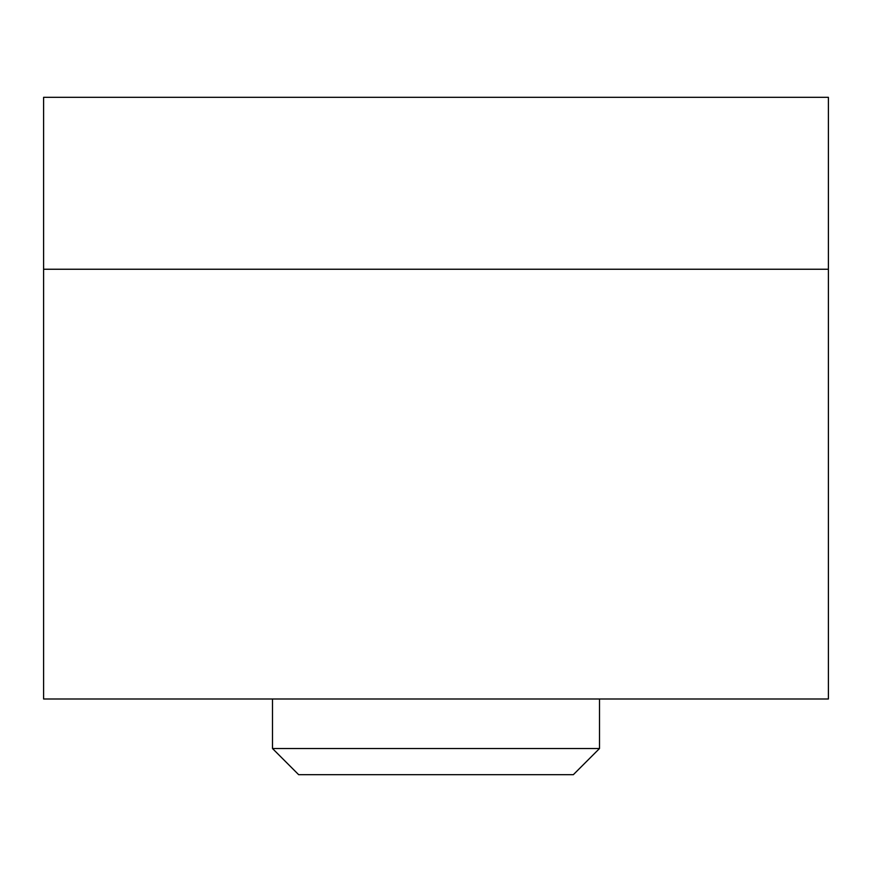 <?xml version="1.0" encoding="UTF-8"?>
<svg xmlns="http://www.w3.org/2000/svg" width="872" height="872" viewBox="0 0 872 872"><rect width="100%" height="100%" fill="white"/><g stroke="black" fill="none" stroke-linecap="round" stroke-linejoin="round"><path stroke-width="1.31" d="M599.5 748.525L573.34 774.685L298.66 774.685L272.5 748.525L599.5 748.525L599.5 698.995M828.4 698.995L828.4 97.315L43.6 97.315L43.6 698.995L828.4 698.995M828.4 269.241L43.6 269.241M272.5 748.525L272.5 698.995"/></g></svg>
